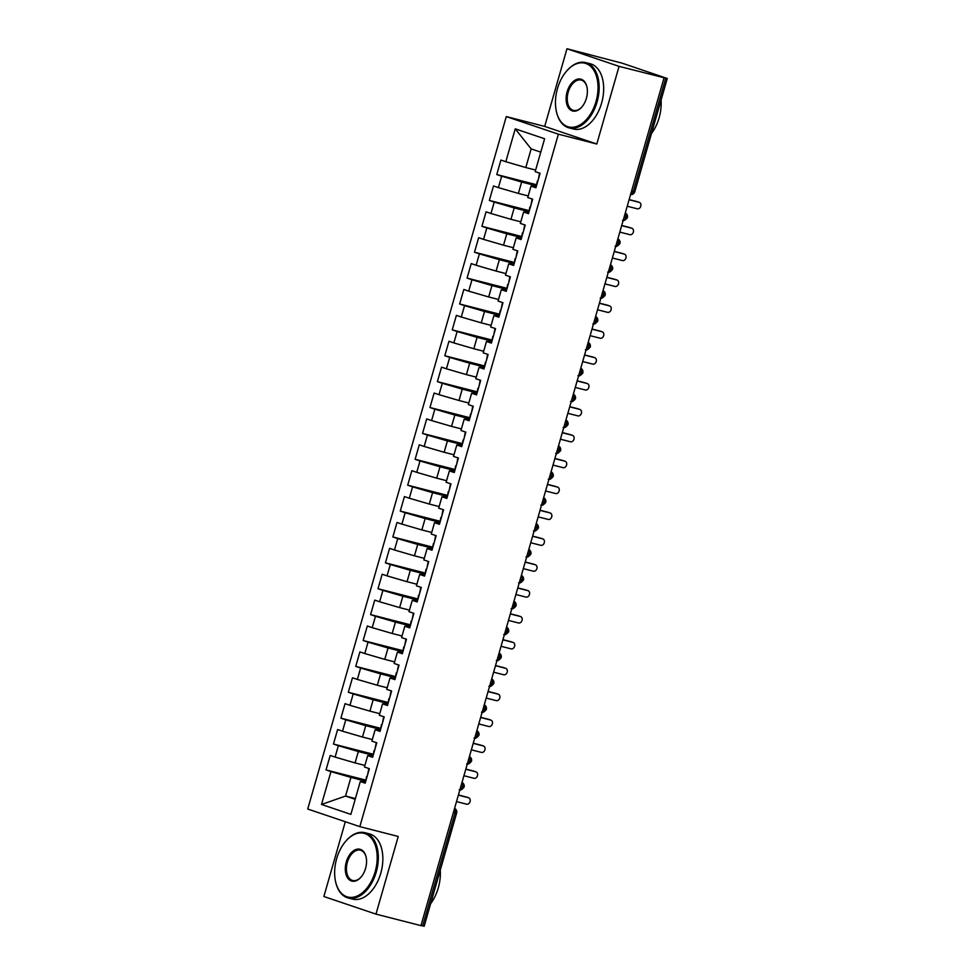 <?xml version="1.0" encoding="UTF-8"?>
<svg xmlns="http://www.w3.org/2000/svg" width="975" height="975" viewBox="0 0 975 975"><rect width="100%" height="100%" fill="white"/><g stroke="black" fill="none" stroke-linecap="round" stroke-linejoin="round"><path stroke-width="1.46" d="M566.962 48.75L622.257 63.217L667.266 78.488L634.81 191.673L633.299 191.356L665.754 78.171L619.064 66.361L566.962 48.75L544.696 126.409L506.293 116.586L307.734 809.031L359.836 826.642L558.383 134.184L506.293 116.586M345.321 821.73L323.871 896.513L375.972 914.123L420.944 925.628L664.036 77.866M326.04 769.933L330.939 771.591L321.518 804.46L350.878 814.381L360.299 781.511L365.198 783.169L369.354 768.666L364.455 767.008L367.721 755.625L372.621 757.283L376.777 742.779L371.877 741.122L375.143 729.739L380.043 731.396L384.199 716.893L379.312 715.236L382.566 703.852L387.465 705.51L391.621 691.007L386.734 689.362L390 677.966L394.887 679.624L399.043 665.121L394.156 663.475L397.422 652.08L402.309 653.737L406.465 639.234L401.578 637.589L404.844 626.194L409.732 627.851L413.888 613.348L409 611.703L412.267 600.308L417.154 601.965L421.31 587.462L416.423 585.817L419.689 574.421L424.576 576.079L428.732 561.576L423.845 559.93L427.111 548.535L431.998 550.192L436.154 535.689L431.267 534.044L434.533 522.649L439.42 524.306L443.576 509.803L438.689 508.158L441.955 496.763L446.842 498.42L450.998 483.917L446.111 482.272L449.378 470.876L454.265 472.534L458.421 458.031L453.533 456.385L456.8 444.99L461.687 446.648L465.855 432.144L460.956 430.499L464.222 419.104L469.121 420.761L473.277 406.258L468.378 404.613L471.644 393.217L476.543 394.875L480.699 380.372L475.8 378.727L479.066 367.331L483.966 368.989L488.122 354.498L483.222 352.84L486.488 341.445L491.388 343.102L495.544 328.612L490.644 326.954L493.911 315.559L498.81 317.216L502.966 302.725L498.067 301.068L501.333 289.673L506.232 291.33L510.388 276.839L505.489 275.182L508.755 263.786L513.654 265.444L517.81 250.953L512.911 249.295L516.177 237.9L521.077 239.558L525.232 225.067L520.333 223.409L523.599 212.014L528.499 213.671L532.655 199.18L527.755 197.523L531.022 186.127L535.921 187.785L540.077 173.294L535.178 171.637L544.611 138.767L515.239 128.834L505.818 161.716L500.918 160.058L496.763 174.549L501.662 176.207L498.396 187.602L493.496 185.945L489.34 200.436L494.24 202.093L490.973 213.488L486.074 211.831L481.918 226.322L486.817 227.979L483.551 239.375L478.652 237.717L474.496 252.208L479.395 253.866L476.129 265.261L471.23 263.603L467.074 278.094L471.973 279.752L468.707 291.147L463.808 289.49L459.652 303.981L464.551 305.638L461.285 317.033L456.385 315.376L452.229 329.867L457.129 331.524L453.862 342.92L448.963 341.262L444.807 355.753L449.707 357.411L446.44 368.806L441.541 367.148L437.385 381.639L442.284 383.297L439.018 394.68L434.119 393.035L429.963 407.526L434.862 409.183L431.596 420.566L426.697 418.921L422.541 433.412L427.44 435.069L424.174 446.452L419.274 444.807L415.118 459.298L420.006 460.956L416.752 472.339L411.852 470.693L407.696 485.184L412.583 486.842L409.317 498.225L404.43 496.58L400.274 511.071L405.161 512.728L401.895 524.111L397.008 522.466L392.852 536.957L397.739 538.614L394.473 549.997L389.586 548.352L385.43 562.843L390.317 564.501L387.051 575.884L382.163 574.238L378.008 588.729L382.895 590.387L379.628 601.77L374.741 600.125L370.585 614.616L375.472 616.273L372.206 627.656L367.319 626.011L363.163 640.502L368.05 642.159L364.784 653.543L359.897 651.897L355.741 666.388L360.628 668.046L357.362 679.429L352.475 677.783L348.319 692.274L353.206 693.932L349.94 705.315L345.053 703.67L340.897 718.161L345.784 719.818L342.518 731.201L337.63 729.544L333.462 744.047L338.362 745.704L335.095 757.088L330.208 755.43L326.04 769.933L365.576 780.049M364.918 765.436L355.071 762.913L358.337 751.53L372.706 755.198M335.095 757.088L355.071 762.913M338.362 745.704L358.337 751.53M360.299 781.511L365.491 782.121M372.34 739.55L362.493 737.027L365.759 725.644L380.128 729.312M342.518 731.201L362.493 737.027M345.784 719.818L365.759 725.644M367.721 755.625L372.913 756.234M379.763 713.663L369.915 711.141L373.181 699.757L387.55 703.426M349.94 705.315L369.915 711.141M353.206 693.932L373.181 699.757M375.143 729.739L380.335 730.348M387.185 687.777L377.337 685.254L380.603 673.871L394.972 677.54M357.362 679.429L377.337 685.254M360.628 668.046L380.603 673.871M382.566 703.852L387.77 704.462M394.607 661.891L384.772 659.368L388.038 647.985L402.395 651.653M364.784 653.543L384.772 659.368M368.05 642.159L388.038 647.985M390 677.966L395.192 678.576M402.029 636.005L392.194 633.482L395.46 622.099L409.817 625.767M372.206 627.656L392.194 633.482M375.472 616.273L395.46 622.099M397.422 652.08L402.614 652.689M409.451 610.118L399.616 607.596L402.882 596.212L417.239 599.881M379.628 601.77L399.616 607.596M382.895 590.387L402.882 596.212M404.844 626.194L410.036 626.803M416.873 584.232L407.038 581.709L410.304 570.326L424.661 573.995M387.051 575.884L407.038 581.709M390.317 564.501L410.304 570.326M412.267 600.308L417.458 600.917M424.296 558.346L414.46 555.823L417.727 544.44L432.083 548.108M394.473 549.997L414.46 555.823M397.739 538.614L417.727 544.44M419.689 574.421L424.881 575.043M431.718 532.46L421.883 529.937L425.149 518.554L439.506 522.222M401.895 524.111L421.883 529.937M405.161 512.728L425.149 518.554M427.111 548.535L432.303 549.157M439.14 506.573L429.305 504.051L432.571 492.668L446.928 496.336M409.317 498.225L429.305 504.051M412.583 486.842L432.571 492.668M434.533 522.649L439.725 523.27M446.562 480.687L436.727 478.164L439.993 466.781L454.35 470.45M416.752 472.339L436.727 478.164M420.006 460.956L439.993 466.781M441.955 496.763L447.147 497.384M453.984 454.801L444.149 452.278L447.415 440.895L461.772 444.563M424.174 446.452L444.149 452.278M427.44 435.069L447.415 440.895M449.378 470.876L454.569 471.498M461.407 428.915L451.571 426.392L454.837 415.009L469.194 418.677M431.596 420.566L451.571 426.392M434.862 409.183L454.837 415.009M456.8 444.99L461.992 445.612M468.829 403.028L458.993 400.506L462.26 389.122L476.617 392.791M439.018 394.68L458.993 400.506M442.284 383.297L462.26 389.122M464.222 419.104L469.414 419.725M476.251 377.142L466.416 374.619L469.682 363.236L484.039 366.905M446.44 368.806L466.416 374.619M449.707 357.411L469.682 363.236M471.644 393.217L476.836 393.839M483.673 351.256L473.838 348.733L477.104 337.35L491.461 341.018M453.862 342.92L473.838 348.733M457.129 331.524L477.104 337.35M479.066 367.331L484.258 367.953M491.095 325.37L481.26 322.847L484.526 311.464L498.883 315.132M461.285 317.033L481.26 322.847M464.551 305.638L484.526 311.464M486.488 341.445L491.68 342.067M498.518 299.483L488.682 296.961L491.948 285.577L506.305 289.246M468.707 291.147L488.682 296.961M471.973 279.752L491.948 285.577M493.911 315.559L499.102 316.18M505.94 273.597L496.104 271.074L499.371 259.691L513.727 263.36M476.129 265.261L496.104 271.074M479.395 253.866L499.371 259.691M501.333 289.673L506.525 290.294M513.362 247.711L503.527 245.2L506.793 233.805L521.15 237.473M483.551 239.375L503.527 245.2M486.817 227.979L506.793 233.805M508.755 263.786L513.947 264.408M520.796 221.825L510.949 219.314L514.215 207.919L528.572 211.587M490.973 213.488L510.949 219.314M494.24 202.093L514.215 207.919M516.177 237.9L521.369 238.522M528.218 195.938L518.371 193.428L521.637 182.033L536.006 185.701M498.396 187.602L518.371 193.428M501.662 176.207L521.637 182.033M523.599 212.014L528.791 212.635M665.754 78.171L667.266 78.488M535.641 170.052L525.793 167.542L531.143 148.895L515.239 128.834M505.818 161.716L525.793 167.542M531.022 186.127L536.213 186.749M422.65 925.933L455.118 812.748L456.629 813.065L424.174 926.25L420.981 925.507M544.696 126.409L596.798 144.02L619.064 66.361M596.798 144.02L558.383 134.184M375.972 914.123L398.239 836.465L359.836 826.642M355.412 798.562L345.577 796.051L355.205 799.305M365.284 781.085L350.915 777.404L345.577 796.051L321.518 804.46M540.772 152.149L531.143 148.895M330.939 771.591L350.915 777.404M496.763 174.549L536.299 184.665M622.501 220.362C623.549 221.142 625.17 220.252 627.352 217.681L624.158 216.95M489.34 200.436L528.877 210.551M481.918 226.322L521.454 236.438M474.496 252.208L514.032 262.324M467.074 278.094L506.61 288.21M459.652 303.981L499.188 314.096M452.229 329.867L491.766 339.982M444.807 355.753L484.343 365.869M437.385 381.639L476.921 391.755M429.963 407.526L469.499 417.641M422.541 433.412L462.077 443.528M415.118 459.298L454.643 469.414M407.696 485.184L447.22 495.3M400.274 511.071L439.798 521.186M392.852 536.957L432.376 547.072M385.43 562.843L424.954 572.959M378.008 588.729L417.532 598.845M370.585 614.616L410.109 624.731M363.163 640.502L402.687 650.618M355.741 666.388L395.265 676.504M348.319 692.274L387.843 702.39M340.897 718.161L380.421 728.276M333.462 744.047L372.998 754.162M615.079 246.248C616.127 247.028 617.748 246.139 619.929 243.567L616.736 242.836M607.657 272.135C608.705 272.915 610.326 272.025 612.507 269.453L609.314 268.722M600.234 298.021C601.283 298.801 602.903 297.911 605.085 295.34L601.892 294.608M592.812 323.907C593.86 324.687 595.481 323.798 597.663 321.226L594.47 320.482M585.39 349.793C586.438 350.573 588.059 349.684 590.241 347.112L587.048 346.369M577.968 375.68C579.016 376.46 580.637 375.57 582.818 372.998L579.625 372.255M570.546 401.566C571.594 402.346 573.215 401.456 575.396 398.885L572.203 398.141M563.123 427.452C564.172 428.232 565.793 427.342 567.974 424.771L564.781 424.028M555.701 453.338C556.749 454.118 558.37 453.229 560.552 450.657L557.359 449.914M548.279 479.225C549.327 480.005 550.948 479.115 553.13 476.543L549.937 475.8M540.857 505.099C541.905 505.891 543.526 505.001 545.707 502.43L542.514 501.686M533.435 530.985C534.483 531.777 536.104 530.888 538.273 528.316L535.092 527.572M526.013 556.871C527.061 557.663 528.682 556.774 530.851 554.202L527.67 553.459M518.59 582.758C519.638 583.55 521.247 582.66 523.429 580.088L520.248 579.345M511.156 608.644C512.216 609.436 513.825 608.546 516.007 605.975L512.826 605.231M503.734 634.53C504.794 635.322 506.403 634.42 508.584 631.861L505.403 631.118M496.312 660.416C497.372 661.208 498.981 660.307 501.162 657.747L497.981 657.004M488.889 686.303C489.95 687.095 491.558 686.193 493.74 683.633L490.547 682.89M481.467 712.189C482.528 712.981 484.136 712.079 486.318 709.52L483.125 708.776M474.045 738.075C475.105 738.855 476.714 737.965 478.896 735.406L475.702 734.662M466.623 763.961C467.683 764.741 469.292 763.852 471.473 761.292L468.28 760.549M459.201 789.848C460.261 790.628 461.87 789.738 464.051 787.178L460.858 786.435M627.23 206.225L637.297 208.796A3.364 2.645 108.7 0 0 640.758 206.31A3.364 2.645 108.7 0 0 639.295 202.373A3.364 2.645 108.7 0 0 639.149 202.325L637.102 201.63A3.364 2.645 -71.3 0 1 637.248 201.679A3.364 2.645 -71.3 0 1 637.394 201.728M536.238 186.688L537.335 181.045M629.131 199.595L637.102 201.63M629.094 199.753L639.149 202.325M539.492 173.538L538.383 179.193M619.808 232.111L629.874 234.683A3.364 2.645 108.7 0 0 633.336 232.196A3.364 2.645 108.7 0 0 631.873 228.26A3.364 2.645 108.7 0 0 631.727 228.211L629.679 227.516A3.364 2.645 -71.3 0 1 629.826 227.565A3.364 2.645 -71.3 0 1 629.972 227.614M528.816 212.574L529.913 206.932M621.709 225.481L629.679 227.516M621.672 225.639L631.727 228.211M532.07 199.424L530.961 205.067M612.385 257.997L622.452 260.569A3.364 2.645 108.7 0 0 625.913 258.082A3.364 2.645 108.7 0 0 624.451 254.146A3.364 2.645 108.7 0 0 624.305 254.097L622.257 253.402A3.364 2.645 -71.3 0 1 622.403 253.451A3.364 2.645 -71.3 0 1 622.55 253.5M521.381 238.461L522.49 232.818M614.287 251.367L622.257 253.402M614.25 251.526L624.305 254.097M524.648 225.31L523.538 230.953M604.963 283.883L615.03 286.455A3.364 2.645 108.7 0 0 618.491 283.969A3.364 2.645 108.7 0 0 617.029 280.032A3.364 2.645 108.7 0 0 616.883 279.983L614.835 279.289A3.364 2.645 -71.3 0 1 614.981 279.337A3.364 2.645 -71.3 0 1 615.128 279.386M513.959 264.347L515.068 258.704M606.864 277.253L614.835 279.289M606.828 277.412L616.883 279.983M517.225 251.197L516.116 256.839M597.541 309.77L607.608 312.341A3.364 2.645 108.7 0 0 611.069 309.855A3.364 2.645 108.7 0 0 609.607 305.918A3.364 2.645 108.7 0 0 609.46 305.87L607.413 305.175A3.364 2.645 -71.3 0 1 607.559 305.224A3.364 2.645 -71.3 0 1 607.705 305.272M506.537 290.233L507.646 284.59M599.442 303.14L607.413 305.175M599.406 303.298L609.46 305.87M509.803 277.083L508.694 282.726M596.005 101.583A32.87 20.292 -75.7 0 0 591.264 66.995A32.87 20.292 -75.7 0 0 566.365 71.382A32.87 20.292 -75.7 0 0 557.481 88.554A32.87 20.292 -75.7 0 0 556.262 110.87A32.87 20.292 -75.7 0 0 575.006 126.933A32.87 20.292 -75.7 0 0 596.005 101.583M566.548 71.163A33.686 20.792 104.3 0 1 566.731 70.956A33.686 20.792 104.3 0 1 585.707 62.595A33.686 20.792 104.3 0 1 597.09 101.9A33.686 20.792 104.3 0 1 569.01 127.859A33.686 20.792 104.3 0 1 556.384 111.406A33.686 20.792 104.3 0 1 556.323 111.138M586.377 98.329A16.441 10.152 104.3 0 1 581.929 106.909A16.441 10.152 104.3 0 1 569.485 109.102A16.441 10.152 104.3 0 1 567.121 91.808A16.441 10.152 104.3 0 1 577.614 79.133A16.441 10.152 104.3 0 1 586.987 87.165A16.441 10.152 104.3 0 1 586.377 98.329M587.035 87.445A15.624 9.652 -75.7 0 0 581.234 80.084A15.624 9.652 -75.7 0 0 568.206 92.137A15.624 9.652 -75.7 0 0 573.483 110.37A15.624 9.652 -75.7 0 0 582.112 106.702M661.074 100.072A33.686 20.792 104.3 0 1 659.124 117.768A33.686 20.792 104.3 0 1 651.483 133.526M585.707 62.595L590.228 63.753A33.686 20.792 104.3 0 1 601.612 103.058A33.686 20.792 104.3 0 1 573.532 129.017L569.01 127.859M375.18 871.687A32.87 20.292 -75.7 0 0 370.439 837.098A32.87 20.292 -75.7 0 0 345.54 841.486A32.87 20.292 -75.7 0 0 336.655 858.67A32.87 20.292 -75.7 0 0 335.437 880.973A32.87 20.292 -75.7 0 0 354.181 897.037A32.87 20.292 -75.7 0 0 375.18 871.687M345.723 841.279A33.686 20.792 104.3 0 1 345.906 841.059A33.686 20.792 104.3 0 1 364.882 832.699A33.686 20.792 104.3 0 1 376.265 872.003A33.686 20.792 104.3 0 1 348.185 897.963A33.686 20.792 104.3 0 1 335.558 881.522A33.686 20.792 104.3 0 1 335.497 881.242M365.552 868.432A16.441 10.152 104.3 0 1 361.103 877.025A16.441 10.152 104.3 0 1 348.66 879.218A16.441 10.152 104.3 0 1 346.296 861.924A16.441 10.152 104.3 0 1 356.789 849.249A16.441 10.152 104.3 0 1 366.161 857.281A16.441 10.152 104.3 0 1 365.552 868.432M366.21 857.561A15.624 9.652 -75.7 0 0 360.409 850.188A15.624 9.652 -75.7 0 0 347.38 862.241A15.624 9.652 -75.7 0 0 352.658 880.474A15.624 9.652 -75.7 0 0 361.286 876.805M440.249 870.175A33.686 20.792 104.3 0 1 438.299 887.872A33.686 20.792 104.3 0 1 430.658 903.642M364.882 832.699L369.403 833.857A33.686 20.792 104.3 0 1 380.786 873.161A33.686 20.792 104.3 0 1 352.706 899.121L348.185 897.963M590.119 335.656L600.186 338.227A3.364 2.645 108.7 0 0 603.647 335.741A3.364 2.645 108.7 0 0 602.184 331.805A3.364 2.645 108.7 0 0 602.038 331.756L599.978 331.061A3.364 2.645 -71.3 0 1 600.137 331.11A3.364 2.645 -71.3 0 1 600.283 331.159M499.115 316.119L500.224 310.477M592.02 329.026L599.978 331.061M591.971 329.184L602.038 331.756M502.381 302.969L501.272 308.612M582.697 361.542L592.763 364.114A3.364 2.645 108.7 0 0 596.225 361.628A3.364 2.645 108.7 0 0 594.762 357.691A3.364 2.645 108.7 0 0 594.616 357.642L592.556 356.947A3.364 2.645 -71.3 0 1 592.715 356.996A3.364 2.645 -71.3 0 1 592.861 357.045M491.692 342.006L492.802 336.363M584.598 354.912L592.556 356.947M584.549 355.071L594.616 357.642M494.959 328.855L493.85 334.498M575.274 387.428L585.341 390A3.364 2.645 108.7 0 0 588.803 387.514A3.364 2.645 108.7 0 0 587.34 383.577A3.364 2.645 108.7 0 0 587.194 383.528L585.134 382.834A3.364 2.645 -71.3 0 1 585.293 382.883A3.364 2.645 -71.3 0 1 585.439 382.931M484.27 367.892L485.379 362.249M577.176 380.798L585.134 382.834M577.127 380.957L587.194 383.528M487.537 354.742L486.428 360.384M567.852 413.315L577.919 415.886A3.364 2.645 108.7 0 0 581.38 413.4A3.364 2.645 108.7 0 0 579.918 409.463A3.364 2.645 108.7 0 0 579.772 409.415L577.712 408.72A3.364 2.645 -71.3 0 1 577.87 408.769A3.364 2.645 -71.3 0 1 578.017 408.817M476.848 393.778L477.957 388.135M569.753 406.685L577.712 408.72M569.705 406.843L579.772 409.415M480.114 380.628L479.005 386.271M560.43 439.201L570.485 441.773A3.364 2.645 108.7 0 0 573.958 439.286A3.364 2.645 108.7 0 0 572.496 435.35A3.364 2.645 108.7 0 0 572.349 435.301L570.29 434.606A3.364 2.645 -71.3 0 1 570.448 434.655A3.364 2.645 -71.3 0 1 570.594 434.704M469.426 419.664L470.535 414.009M562.331 432.571L570.29 434.606M562.283 432.729L572.349 435.301M472.692 406.514L471.583 412.157M553.008 465.087L563.062 467.659A3.364 2.645 108.7 0 0 566.536 465.173A3.364 2.645 108.7 0 0 565.073 461.236A3.364 2.645 108.7 0 0 564.927 461.187L562.867 460.492A3.364 2.645 -71.3 0 1 563.026 460.541A3.364 2.645 -71.3 0 1 563.172 460.59M462.004 445.551L463.113 439.896M554.909 458.457L562.867 460.492M554.86 458.616L564.927 461.187M465.258 432.4L464.161 438.043M545.586 490.973L555.64 493.545A3.364 2.645 108.7 0 0 559.114 491.059A3.364 2.645 108.7 0 0 557.651 487.122A3.364 2.645 108.7 0 0 557.505 487.073L555.445 486.379A3.364 2.645 -71.3 0 1 555.604 486.428A3.364 2.645 -71.3 0 1 555.75 486.476M454.582 471.437L455.691 465.782M547.487 484.343L555.445 486.379M547.438 484.502L557.505 487.073M457.836 458.274L456.739 463.929M538.163 516.86L548.218 519.431A3.364 2.645 108.7 0 0 551.692 516.945A3.364 2.645 108.7 0 0 550.229 513.008A3.364 2.645 108.7 0 0 550.083 512.96L548.023 512.265A3.364 2.645 -71.3 0 1 548.182 512.314A3.364 2.645 -71.3 0 1 548.328 512.362M447.159 497.323L448.268 491.668M540.065 510.23L548.023 512.265M540.016 510.388L550.083 512.96M450.413 484.161L449.317 489.816M530.741 542.746L540.796 545.317A3.364 2.645 108.7 0 0 544.269 542.831A3.364 2.645 108.7 0 0 542.807 538.883A3.364 2.645 108.7 0 0 542.661 538.846L540.601 538.151A3.364 2.645 -71.3 0 1 540.759 538.2A3.364 2.645 -71.3 0 1 540.906 538.249M439.737 523.209L440.846 517.554M532.643 536.116L540.601 538.151M532.594 536.274L542.661 538.846M442.991 510.047L441.894 515.702M523.319 568.632L533.374 571.204A3.364 2.645 108.7 0 0 536.847 568.717A3.364 2.645 108.7 0 0 535.385 564.769A3.364 2.645 108.7 0 0 535.238 564.732L533.179 564.038A3.364 2.645 -71.3 0 1 533.325 564.086A3.364 2.645 -71.3 0 1 533.483 564.135M432.315 549.096L433.424 543.441M525.22 562.002L533.179 564.038M525.172 562.161L535.238 564.732M435.569 535.933L434.472 541.588M515.897 594.518L525.952 597.09A3.364 2.645 108.7 0 0 529.425 594.604A3.364 2.645 108.7 0 0 527.962 590.655A3.364 2.645 108.7 0 0 527.804 590.618L525.757 589.924A3.364 2.645 -71.3 0 1 525.903 589.972A3.364 2.645 -71.3 0 1 526.049 590.021M424.893 574.982L426.002 569.327M517.798 587.888L525.757 589.924M517.749 588.047L527.804 590.618M428.147 561.819L427.05 567.474M508.475 620.405L518.529 622.976A3.364 2.645 108.7 0 0 522.003 620.49A3.364 2.645 108.7 0 0 520.54 616.541A3.364 2.645 108.7 0 0 520.382 616.505L518.334 615.81A3.364 2.645 -71.3 0 1 518.481 615.859A3.364 2.645 -71.3 0 1 518.627 615.908M417.471 600.868L418.58 595.213M510.376 613.775L518.334 615.81M510.327 613.933L520.382 616.505M420.725 587.706L419.628 593.361M501.053 646.291L511.107 648.862A3.364 2.645 108.7 0 0 514.581 646.376A3.364 2.645 108.7 0 0 513.118 642.428A3.364 2.645 108.7 0 0 512.96 642.391L510.912 641.696A3.364 2.645 -71.3 0 1 511.058 641.733A3.364 2.645 -71.3 0 1 511.205 641.794M410.048 626.754L411.158 621.099M502.954 639.661L510.912 641.696M502.905 639.819L512.96 642.391M413.303 613.592L412.206 619.247M493.63 672.177L503.685 674.749A3.364 2.645 108.7 0 0 507.158 672.263A3.364 2.645 108.7 0 0 505.696 668.314A3.364 2.645 108.7 0 0 505.538 668.277L503.49 667.582A3.364 2.645 -71.3 0 1 503.636 667.619A3.364 2.645 -71.3 0 1 503.783 667.68M402.626 652.641L403.735 646.986M495.532 665.547L503.49 667.582M495.483 665.706L505.538 668.277M405.88 639.478L404.771 645.133M486.208 698.063L496.263 700.635A3.364 2.645 108.7 0 0 499.724 698.149A3.364 2.645 108.7 0 0 498.274 694.2A3.364 2.645 108.7 0 0 498.115 694.163L496.068 693.469A3.364 2.645 -71.3 0 1 496.214 693.505A3.364 2.645 -71.3 0 1 496.36 693.566M395.204 678.527L396.301 672.872M488.109 691.433L496.068 693.469M488.061 691.592L498.115 694.163M398.458 665.364L397.349 671.019M478.786 723.95L488.841 726.521A3.364 2.645 108.7 0 0 492.302 724.035A3.364 2.645 108.7 0 0 490.852 720.086A3.364 2.645 108.7 0 0 490.693 720.05L488.646 719.355A3.364 2.645 -71.3 0 1 488.792 719.392A3.364 2.645 -71.3 0 1 488.938 719.453M387.782 704.413L388.879 698.758M480.687 717.32L488.646 719.355M480.638 717.478L490.693 720.05M391.036 691.251L389.927 696.906M471.364 749.824L481.418 752.408A3.364 2.645 108.7 0 0 484.88 749.921A3.364 2.645 108.7 0 0 483.429 745.973A3.364 2.645 108.7 0 0 483.271 745.936L481.223 745.241A3.364 2.645 -71.3 0 1 481.37 745.278A3.364 2.645 -71.3 0 1 481.516 745.339M380.36 730.299L381.457 724.644M473.265 743.206L481.223 745.241M473.216 743.352L483.271 745.936M383.614 717.137L382.505 722.792M463.942 775.71L473.996 778.294A3.364 2.645 108.7 0 0 477.457 775.807A3.364 2.645 108.7 0 0 476.007 771.859A3.364 2.645 108.7 0 0 475.849 771.822L473.801 771.128A3.364 2.645 -71.3 0 1 473.947 771.164A3.364 2.645 -71.3 0 1 474.094 771.225M372.938 756.186L374.034 750.531M465.831 769.092L473.801 771.128M465.794 769.238L475.849 771.822M376.192 743.023L375.082 748.678M456.507 801.596L466.574 804.18A3.364 2.645 108.7 0 0 470.035 801.694A3.364 2.645 108.7 0 0 468.585 797.745A3.364 2.645 108.7 0 0 468.427 797.708L466.379 797.014A3.364 2.645 -71.3 0 1 466.525 797.05A3.364 2.645 -71.3 0 1 466.672 797.111M365.515 782.072L366.612 776.417M458.408 794.978L466.379 797.014M458.372 795.125L468.427 797.708M368.769 768.909L367.66 774.564M631.617 190.929L633.299 191.356A4.046 2.498 104.3 0 1 630.593 194.5M454.533 808.507A4.046 2.498 104.3 0 1 455.118 812.748L453.436 812.321M625.255 213.123A4.046 2.498 104.3 0 1 625.828 217.376A4.046 2.498 104.3 0 1 623.171 220.387M617.833 239.009A4.046 2.498 104.3 0 1 618.406 243.262A4.046 2.498 104.3 0 1 615.749 246.273M610.411 264.895A4.046 2.498 104.3 0 1 610.984 269.149A4.046 2.498 104.3 0 1 608.327 272.159M602.989 290.782A4.046 2.498 104.3 0 1 603.562 295.035A4.046 2.498 104.3 0 1 600.905 298.045M595.567 316.668A4.046 2.498 104.3 0 1 596.139 320.921A4.046 2.498 104.3 0 1 593.482 323.932M588.144 342.554A4.046 2.498 104.3 0 1 588.717 346.808A4.046 2.498 104.3 0 1 586.06 349.818M580.722 368.44A4.046 2.498 104.3 0 1 581.295 372.694A4.046 2.498 104.3 0 1 578.638 375.704M573.3 394.327A4.046 2.498 104.3 0 1 573.873 398.58A4.046 2.498 104.3 0 1 571.216 401.59M565.878 420.213A4.046 2.498 104.3 0 1 566.451 424.466A4.046 2.498 104.3 0 1 563.794 427.477M558.456 446.099A4.046 2.498 104.3 0 1 559.028 450.34A4.046 2.498 104.3 0 1 556.372 453.363M551.033 471.985A4.046 2.498 104.3 0 1 551.606 476.227A4.046 2.498 104.3 0 1 548.949 479.249M543.611 497.872A4.046 2.498 104.3 0 1 544.184 502.113A4.046 2.498 104.3 0 1 541.527 505.135M536.189 523.758A4.046 2.498 104.3 0 1 536.762 527.999A4.046 2.498 104.3 0 1 534.105 531.009M528.767 549.644A4.046 2.498 104.3 0 1 529.34 553.885A4.046 2.498 104.3 0 1 526.683 556.896M521.332 575.53A4.046 2.498 104.3 0 1 521.918 579.772A4.046 2.498 104.3 0 1 519.261 582.782M513.91 601.417A4.046 2.498 104.3 0 1 514.495 605.658A4.046 2.498 104.3 0 1 511.838 608.668M506.488 627.303A4.046 2.498 104.3 0 1 507.073 631.544A4.046 2.498 104.3 0 1 504.416 634.554M499.066 653.189A4.046 2.498 104.3 0 1 499.651 657.43A4.046 2.498 104.3 0 1 496.994 660.441M491.644 679.075A4.046 2.498 104.3 0 1 492.229 683.317A4.046 2.498 104.3 0 1 489.572 686.327M484.222 704.962A4.046 2.498 104.3 0 1 484.807 709.203A4.046 2.498 104.3 0 1 482.15 712.213M476.799 730.848A4.046 2.498 104.3 0 1 477.384 735.089A4.046 2.498 104.3 0 1 474.715 738.099M469.377 756.734A4.046 2.498 104.3 0 1 469.962 760.975A4.046 2.498 104.3 0 1 467.293 763.986M461.955 782.62A4.046 2.498 104.3 0 1 462.54 786.862A4.046 2.498 104.3 0 1 459.871 789.872M627.352 217.681A4.046 4.046 0 0 0 625.304 212.977M630.569 194.586A4.046 4.046 0 0 0 634.81 191.673M619.929 243.567A4.046 4.046 0 0 0 617.882 238.851M612.507 269.453A4.046 4.046 0 0 0 610.46 264.737M605.085 295.34A4.046 4.046 0 0 0 603.038 290.623M597.663 321.226A4.046 4.046 0 0 0 595.615 316.509M590.241 347.112A4.046 4.046 0 0 0 588.193 342.396M582.818 372.998A4.046 4.046 0 0 0 580.759 368.282M575.396 398.885A4.046 4.046 0 0 0 573.337 394.168M567.974 424.771A4.046 4.046 0 0 0 565.914 420.054M560.552 450.657A4.046 4.046 0 0 0 558.492 445.941M553.13 476.543A4.046 4.046 0 0 0 551.07 471.827M545.707 502.43A4.046 4.046 0 0 0 543.648 497.713M538.273 528.316A4.046 4.046 0 0 0 536.226 523.599M530.851 554.202A4.046 4.046 0 0 0 528.803 549.486M523.429 580.088A4.046 4.046 0 0 0 521.381 575.372M516.007 605.975A4.046 4.046 0 0 0 513.959 601.258M508.584 631.861A4.046 4.046 0 0 0 506.537 627.144M501.162 657.747A4.046 4.046 0 0 0 499.115 653.031M493.74 683.633A4.046 4.046 0 0 0 491.692 678.917M486.318 709.52A4.046 4.046 0 0 0 484.27 704.803M478.896 735.406A4.046 4.046 0 0 0 476.848 730.689M471.473 761.292A4.046 4.046 0 0 0 469.426 756.576M464.051 787.178A4.046 4.046 0 0 0 462.004 782.462M456.629 813.065A4.046 4.046 0 0 0 454.582 808.348M639.295 202.373L637.248 201.679M631.873 228.26L629.826 227.565M624.451 254.146L622.403 253.451M617.029 280.032L614.981 279.337M609.607 305.918L607.559 305.224M602.184 331.805L600.137 331.11M594.762 357.691L592.715 356.996M587.34 383.577L585.293 382.883M579.918 409.463L577.87 408.769M572.496 435.35L570.448 434.655M565.073 461.236L563.026 460.541M557.651 487.122L555.604 486.428M550.229 513.008L548.182 512.314M542.807 538.883L540.759 538.2M535.385 564.769L533.325 564.086M527.962 590.655L525.903 589.972M520.54 616.541L518.481 615.859M513.118 642.428L511.058 641.733M505.696 668.314L503.636 667.619M498.274 694.2L496.214 693.505M490.852 720.086L488.792 719.392M483.429 745.973L481.37 745.278M476.007 771.859L473.947 771.164M468.585 797.745L466.525 797.05"/></g></svg>
